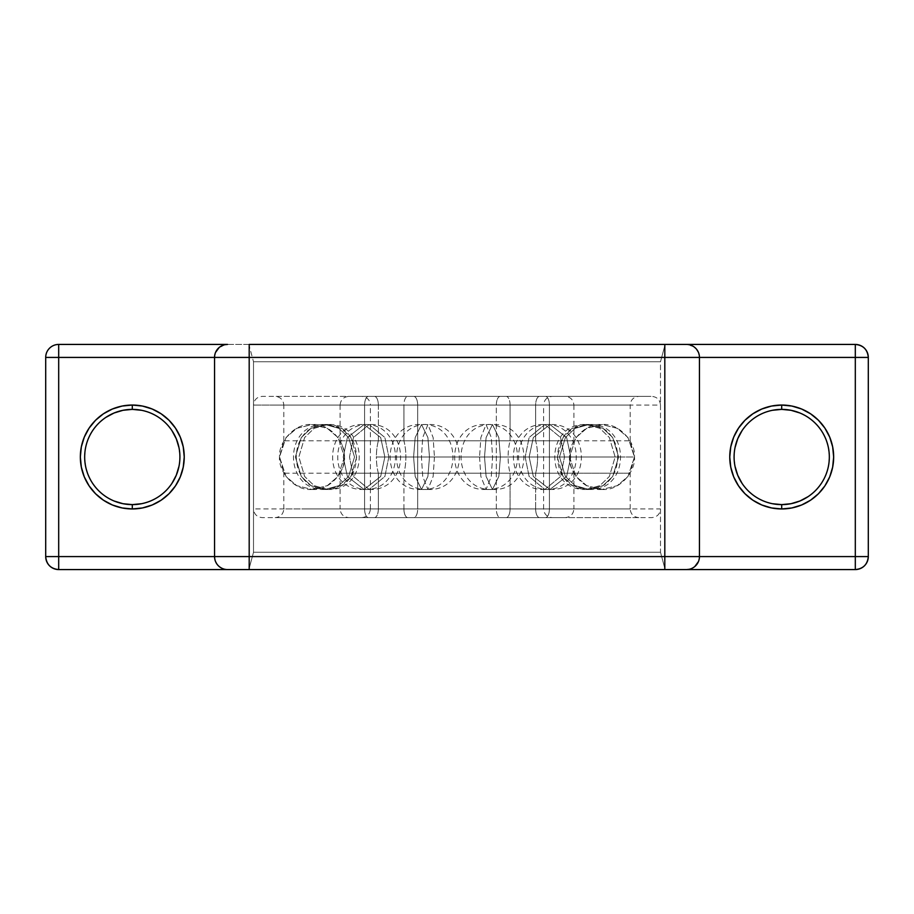 <?xml version="1.0" encoding="UTF-8"?>
<svg xmlns="http://www.w3.org/2000/svg" width="914" height="914" viewBox="0 0 914 914"><rect width="100%" height="100%" fill="white"/><g stroke="black" fill="none" stroke-linecap="round" stroke-linejoin="round"><path stroke-width="0.69" stroke-dasharray="4.57 3.43" d="M253.509 552.25L660.491 552.25L665.129 569.571L248.871 569.571L253.509 552.25L253.509 361.75L248.871 344.429L665.129 344.429L660.491 361.75L253.509 361.75L660.491 361.75L660.491 552.25L253.509 552.25L660.491 552.25L660.491 361.75L253.509 361.75L253.509 552.25L248.871 569.571L665.129 569.571L249.876 569.571L665.129 569.571L660.491 552.25L253.509 552.25M132.29 409.381A47.619 47.619 0 0 0 84.671 457A47.619 47.619 0 0 0 132.29 504.619A47.619 47.619 0 0 0 179.909 457A47.619 47.619 0 0 0 132.29 409.381M781.71 409.381A47.619 47.619 0 0 0 734.091 457A47.619 47.619 0 0 0 781.71 504.619A47.619 47.619 0 0 0 829.329 457A47.619 47.619 0 0 0 781.71 409.381M45.7 556.58L45.7 357.42L58.69 357.42L58.69 556.58L855.31 556.58L855.31 357.42L58.69 357.42L58.69 556.58L868.3 556.58C867.535 564.464 863.204 568.794 855.31 569.571L58.69 569.571L58.69 556.58L58.69 569.571C50.796 568.794 46.465 564.464 45.7 556.58L58.69 556.58L45.7 556.58A12.99 12.99 0 0 0 58.69 569.571L855.31 569.571A12.99 12.99 0 0 0 868.3 556.58L855.31 556.58L855.31 357.42L868.3 357.42L868.3 556.58L868.3 357.42A12.99 12.99 0 0 0 855.31 344.429L58.69 344.429L855.31 344.429C863.204 345.206 867.535 349.536 868.3 357.42L855.31 357.42L855.31 344.429L855.31 357.42L58.69 357.42L58.69 344.429L58.69 357.42L45.7 357.42A12.99 12.99 0 0 1 58.69 344.429A12.99 12.99 0 0 0 45.7 357.42L45.7 556.58M114.067 500.998L105.83 496.599L98.609 490.681L92.691 483.46L88.292 475.223L85.585 466.289L84.671 457L85.585 447.711L88.292 438.777L92.691 430.54L98.609 423.319L105.83 417.401M141.579 410.295L150.513 413.002L158.75 417.401L165.96 423.319L171.889 430.54M178.995 447.711L179.909 457L178.995 466.289M171.889 483.46L165.96 490.681L158.75 496.599L150.513 500.998L141.579 503.705M772.421 503.705L763.487 500.998L755.25 496.599L748.04 490.681L742.111 483.46M735.005 466.289L734.091 457L735.005 447.711M742.111 430.54L748.04 423.319L755.25 417.401L763.487 413.002L772.421 410.295M799.933 413.002L808.17 417.401L815.391 423.319L821.309 430.54L825.708 438.777L828.415 447.711L829.329 457L828.415 466.289L825.708 475.223L821.309 483.46L815.391 490.681L808.17 496.599M699.45 556.58L699.45 357.42L699.45 556.58L698.467 561.55L699.45 556.58M214.55 556.58L214.55 357.42L214.55 556.58L215.533 561.55L214.79 559.082M248.871 344.429L665.129 344.429L248.871 344.429L253.509 361.75L660.491 361.75L665.129 344.429L248.871 344.429M693.68 567.377L691.43 568.577L693.68 567.377M688.996 569.319L686.46 569.571M698.467 561.55L695.645 565.766M223.713 568.988L227.54 569.571L222.57 568.577L218.355 565.766L220.32 567.377M221.382 568.017L222.57 568.577M216.709 563.755L215.533 561.55M698.467 352.45L699.45 357.42L698.467 352.45L693.68 346.623L697.291 350.245M690.287 345.012L686.46 344.429L693.68 346.623M692.618 345.983L691.43 345.423M215.533 352.45L214.55 357.42L215.533 352.45L218.355 348.234L222.57 345.423L227.54 344.429M225.004 344.681L218.355 348.234M434.436 457L433.133 476.48L427.923 489.47L422.725 476.48L421.423 457L422.725 437.52L427.923 424.53L433.133 437.52L434.436 457L433.133 437.52L427.923 424.53L422.725 437.52L421.423 457L422.725 476.48L427.923 489.47L433.133 476.48L434.436 457M407.85 517.61L413.745 517.61A8.66 3.93 -90 0 0 417.675 508.949L534.142 508.949L417.675 508.949L417.675 405.051L496.325 405.051A8.66 3.93 90 0 1 500.255 396.39L413.745 396.39A8.66 3.93 90 0 1 417.675 405.051L534.142 405.051L496.325 405.051L496.325 508.949L543.59 508.949C544.116 514.205 546.995 517.084 552.25 517.61L500.255 517.61A8.66 3.93 90 0 1 496.325 508.949L417.675 508.949A8.66 3.93 90 0 1 413.745 517.61L565.24 517.61C570.485 517.084 573.375 514.205 573.901 508.949L510.081 508.949A8.66 3.93 90 0 1 506.15 517.61L407.85 517.61A8.66 3.93 90 0 1 403.919 508.949L561.15 508.949L510.081 508.949L510.081 473.201L403.919 473.201A32.47 14.75 -90 0 0 403.919 440.799L510.081 440.799A32.47 14.75 -90 0 0 510.081 473.201L340.099 473.201L403.919 473.201L403.919 508.949L340.099 508.949L573.901 508.949L403.919 508.949L403.919 473.201L510.081 473.201A32.47 14.75 90 0 1 510.081 440.799L510.081 405.051L573.901 405.051L403.919 405.051A8.66 3.93 90 0 1 407.85 396.39L506.15 396.39A8.66 3.93 90 0 1 510.081 405.051L340.099 405.051L403.919 405.051L403.919 440.799L352.85 440.799L573.901 440.799L340.099 440.799C345.858 451.596 345.858 462.404 340.099 473.201L573.901 473.201L510.081 473.201L510.081 508.949L403.919 508.949A8.66 3.93 -90 0 0 407.85 517.61L348.76 517.61C343.515 517.084 340.625 514.205 340.099 508.949L403.919 508.949M413.745 396.39L552.25 396.39C546.995 396.916 544.116 399.795 543.59 405.051L417.675 405.051A8.66 3.93 -90 0 0 413.745 396.39L407.85 396.39A8.66 3.93 -90 0 0 403.919 405.051L573.901 405.051C573.375 399.795 570.485 396.916 565.24 396.39L361.75 396.39C367.005 396.916 369.884 399.795 370.41 405.051L417.675 405.051L417.675 508.949L370.41 508.949L496.325 508.949A8.66 3.93 -90 0 0 500.255 517.61M403.919 440.799L403.919 405.051L510.081 405.051L510.081 440.799L561.15 440.799L403.919 440.799A32.47 14.75 90 0 1 403.919 473.201M510.081 440.799L573.901 440.799C568.142 451.596 568.142 462.404 573.901 473.201L510.081 473.201M510.081 405.051A8.66 3.93 -90 0 0 506.15 396.39M403.919 405.051L340.099 405.051C340.625 399.795 343.515 396.916 348.76 396.39L407.85 396.39M506.15 517.61A8.66 3.93 -90 0 0 510.081 508.949M500.255 396.39A8.66 3.93 -90 0 0 496.325 405.051L417.675 405.051M417.675 508.949L370.41 508.949C369.884 514.205 367.005 517.084 361.75 517.61L413.745 517.61M496.325 508.949L496.325 405.051M388.827 457L384.885 476.48L369.153 489.47L353.421 476.48L349.491 457L353.421 437.52L369.153 424.53L384.885 437.52L388.827 457L384.885 437.52L369.153 424.53L353.421 437.52L349.491 457L353.421 476.48L369.153 489.47L384.885 476.48L388.827 457M344.464 457L337.974 476.48L327.281 485.654L312.005 489.47L296.719 485.654L286.025 476.48L279.535 457L286.025 437.52L296.719 428.346L312.005 424.53L327.281 428.346L337.974 437.52L344.464 457L337.974 437.52L327.281 428.346L312.005 424.53L296.719 428.346L286.025 437.52L279.535 457L286.025 476.48L296.719 485.654L312.005 489.47L327.281 485.654L337.974 476.48L344.464 457M429.477 457L427.889 476.48L421.537 489.47L415.185 476.48L413.596 457L415.185 437.52L421.537 424.53L427.889 437.52L429.477 457L427.889 437.52L421.537 424.53L415.185 437.52L413.596 457L415.185 476.48L421.537 489.47L427.889 476.48L429.477 457M384.851 457L380.681 476.48L364.035 489.47L347.377 476.48L343.218 457L347.377 437.52L364.035 424.53L380.681 437.52L384.851 457L380.681 437.52L364.035 424.53L347.377 437.52L343.218 457L347.377 476.48L364.035 489.47L380.681 476.48L384.851 457M569.536 457L576.026 476.48L586.719 485.654L601.995 489.47L617.281 485.654L627.975 476.48L634.465 457L627.975 437.52L617.281 428.346L601.995 424.53L586.719 428.346L576.026 437.52L569.536 457L576.026 437.52L586.719 428.346L601.995 424.53L617.281 428.346L627.975 437.52L634.465 457L627.975 476.48L617.281 485.654L601.995 489.47L586.719 485.654L576.026 476.48L569.536 457M559.494 457L565.412 476.48L575.146 485.654L589.062 489.47L602.977 485.654L612.711 476.48L618.629 457L612.711 437.52L602.977 428.346L589.062 424.53L575.146 428.346L565.412 437.52L559.494 457L565.412 437.52L575.146 428.346L589.062 424.53L602.977 428.346L612.711 437.52L618.629 457L612.711 476.48L602.977 485.654L589.062 489.47L575.146 485.654L565.412 476.48L559.494 457M479.564 457L480.867 476.48L486.077 489.47L491.275 476.48L492.577 457L491.275 437.52L486.077 424.53L480.867 437.52L479.564 457L480.867 437.52L486.077 424.53L491.275 437.52L492.577 457L491.275 476.48L486.077 489.47L480.867 476.48L479.564 457M525.173 457L529.115 476.48L544.847 489.47L560.579 476.48L564.509 457L560.579 437.52L544.847 424.53L529.115 437.52L525.173 457L529.115 437.52L544.847 424.53L560.579 437.52L564.509 457L560.579 476.48L544.847 489.47L529.115 476.48L525.173 457M557.289 457L563.081 476.48L572.61 485.654L586.217 489.47L599.835 485.654L609.364 476.48L615.145 457L609.364 437.52L599.835 428.346L586.217 424.53L572.61 428.346L563.081 437.52L557.289 457L563.081 437.52L572.61 428.346L586.217 424.53L599.835 428.346L609.364 437.52L615.145 457L609.364 476.48L599.835 485.654L586.217 489.47L572.61 485.654L563.081 476.48L557.289 457M356.711 457L350.919 476.48L341.39 485.654L327.783 489.47L314.165 485.654L304.636 476.48L298.855 457L304.636 437.52L314.165 428.346L327.783 424.53L341.39 428.346L350.919 437.52L356.711 457L350.919 437.52L341.39 428.346L327.783 424.53L314.165 428.346L304.636 437.52L298.855 457L304.636 476.48L314.165 485.654L327.783 489.47L341.39 485.654L350.919 476.48L356.711 457M484.523 457L486.111 476.48L492.463 489.47L498.816 476.48L500.404 457L498.816 437.52L492.463 424.53L486.111 437.52L484.523 457L486.111 437.52L492.463 424.53L498.816 437.52L500.404 457L498.816 476.48L492.463 489.47L486.111 476.48L484.523 457M529.149 457L533.319 476.48L549.965 489.47L566.623 476.48L570.782 457L566.623 437.52L549.965 424.53L533.319 437.52L529.149 457L533.319 437.52L549.965 424.53L566.623 437.52L570.782 457L566.623 476.48L549.965 489.47L533.319 476.48L529.149 457M354.506 457L348.588 476.48L338.854 485.654L324.938 489.47L311.023 485.654L301.289 476.48L295.371 457L301.289 437.52L311.023 428.346L324.938 424.53L338.854 428.346L348.588 437.52L354.506 457L348.588 437.52L338.854 428.346L324.938 424.53L311.023 428.346L301.289 437.52L295.371 457L301.289 476.48L311.023 485.654L324.938 489.47L338.854 485.654L348.588 476.48L354.506 457M368.525 396.39L545.475 396.39A8.66 3.93 90 0 1 549.405 405.051L364.595 405.051A8.66 3.93 90 0 1 368.525 396.39L650.962 396.39L368.525 396.39A8.66 3.93 -90 0 0 364.595 405.051L364.595 508.949L549.405 508.949A8.66 3.93 90 0 1 545.475 517.61L651.831 517.61C657.075 517.084 659.965 514.205 660.491 508.949L549.405 508.949L549.405 405.051L253.509 405.051L364.595 405.051L253.509 405.051L253.509 508.949L549.405 508.949L364.595 508.949A8.66 3.93 -90 0 0 368.525 517.61A8.66 3.93 90 0 1 364.595 508.949L364.595 405.051L275.708 405.051L549.405 405.051A8.66 3.93 -90 0 0 545.475 396.39L262.169 396.39C256.925 396.916 254.035 399.795 253.509 405.051M364.595 405.051L660.491 405.051C659.965 399.795 657.075 396.916 651.831 396.39L545.475 396.39M368.525 517.61L262.169 517.61C256.925 517.084 254.035 514.205 253.509 508.949M378.35 405.051L535.65 405.051A8.66 3.93 90 0 1 539.58 396.39L638.84 396.39C633.585 396.916 630.706 399.795 630.18 405.051L535.65 405.051L535.65 440.799L378.35 440.799A32.47 14.75 -90 0 0 376.385 457L537.615 457A32.47 14.75 -90 0 0 535.65 440.799L378.35 440.799L378.35 405.051L630.18 405.051L283.82 405.051L378.35 405.051L378.35 440.799L535.65 440.799A32.47 14.75 90 0 1 537.615 457L376.385 457A32.47 14.75 -90 0 0 378.35 473.201L535.65 473.201A32.47 14.75 -90 0 0 537.615 457A32.47 14.75 90 0 1 535.65 473.201L535.65 508.949L630.18 508.949L378.35 508.949A8.66 3.93 90 0 1 374.42 517.61L539.58 517.61A8.66 3.93 90 0 1 535.65 508.949L378.35 508.949L378.35 473.201L630.18 473.201L535.65 473.201L630.18 473.201L634.51 457L537.615 457L634.51 457L630.18 440.799L535.65 440.799L535.65 405.051L378.35 405.051A8.66 3.93 -90 0 0 374.42 396.39A8.66 3.93 90 0 1 378.35 405.051L283.82 405.051C283.294 399.795 280.415 396.916 275.16 396.39L539.58 396.39A8.66 3.93 -90 0 0 535.65 405.051M638.84 517.61L374.42 517.61A8.66 3.93 -90 0 0 378.35 508.949L630.18 508.949C630.706 514.205 633.585 517.084 638.84 517.61M535.65 473.201L378.35 473.201L378.35 508.949L302.705 508.949L535.65 508.949L535.65 473.201L283.82 473.201L279.49 457L283.82 440.799L535.65 440.799M378.35 473.201A32.47 14.75 90 0 1 376.385 457L615.145 457L376.385 457A32.47 14.75 90 0 1 378.35 440.799M535.65 508.949A8.66 3.93 -90 0 0 539.58 517.61L275.971 517.61L539.58 517.61M378.35 508.949L283.82 508.949C283.294 514.205 280.415 517.084 275.16 517.61L374.42 517.61M539.58 396.39L374.42 396.39M545.475 517.61A8.66 3.93 -90 0 0 549.405 508.949L364.595 508.949M549.405 405.051L549.405 508.949M427.923 489.47C386.062 491.549 386.062 422.451 427.923 424.53C469.796 422.451 469.796 491.549 427.923 489.47M543.59 508.949L543.59 405.051M340.099 473.201L340.099 508.949M340.099 405.051L340.099 440.799M573.901 405.051L573.901 440.799M573.901 473.201L573.901 508.949M370.41 508.949L370.41 405.051M369.153 489.47C327.281 491.515 327.281 422.485 369.153 424.53C411.037 422.485 411.037 491.515 369.153 489.47M312.005 489.47C293.897 491.126 278.119 470.733 279.524 457C278.119 443.267 293.897 422.874 312.005 424.53C330.103 422.874 345.88 443.267 344.475 457C345.88 470.733 330.103 491.126 312.005 489.47M421.537 489.47C463.409 491.549 463.409 422.451 421.537 424.53C379.676 422.451 379.676 491.549 421.537 489.47M364.035 489.47C405.919 491.504 405.919 422.497 364.035 424.53C322.151 422.497 322.151 491.504 364.035 489.47M601.995 489.47C620.103 491.126 635.881 470.733 634.476 457C635.881 443.267 620.103 422.874 601.995 424.53C583.897 422.874 568.12 443.267 569.525 457C568.12 470.733 583.897 491.126 601.995 489.47M589.062 489.47C547.132 491.332 547.132 422.668 589.062 424.53C630.991 422.668 630.991 491.332 589.062 489.47M486.077 489.47C527.938 491.549 527.938 422.451 486.077 424.53C444.204 422.451 444.204 491.549 486.077 489.47M544.847 489.47C586.719 491.515 586.719 422.485 544.847 424.53C502.963 422.485 502.963 491.515 544.847 489.47M586.217 489.47C628.146 491.366 628.146 422.634 586.217 424.53C544.298 422.634 544.298 491.366 586.217 489.47M327.783 489.47C285.853 491.366 285.853 422.634 327.783 424.53C369.702 422.634 369.702 491.366 327.783 489.47M492.463 489.47C450.591 491.549 450.591 422.451 492.463 424.53C534.324 422.451 534.324 491.549 492.463 489.47M549.965 489.47C508.081 491.504 508.081 422.497 549.965 424.53C591.849 422.497 591.849 491.504 549.965 489.47M324.938 489.47C366.868 491.332 366.868 422.668 324.938 424.53C283.009 422.668 283.009 491.332 324.938 489.47M630.18 440.799L630.18 405.051M630.18 508.949L630.18 473.201M283.82 508.949L283.82 473.201M283.82 440.799L283.82 405.051M660.491 405.051L660.491 508.949"/><path stroke-width="1.37" d="M808.205 496.576L799.933 500.998L790.998 503.705L781.71 504.619A47.619 47.619 0 0 1 734.091 457A47.619 47.619 0 0 1 781.71 409.381A47.619 47.619 0 0 0 734.091 457A47.619 47.619 0 0 0 781.71 504.619L781.71 508.949A51.949 51.949 0 0 1 729.76 457A51.949 51.949 0 0 1 781.71 405.051L781.71 409.381L790.998 410.295L799.933 413.002M141.579 503.705L132.29 504.619A47.619 47.619 0 0 1 84.671 457A47.619 47.619 0 0 1 132.29 409.381A47.619 47.619 0 0 0 84.671 457A47.619 47.619 0 0 0 132.29 504.619L132.29 508.949A51.949 51.949 0 0 1 80.341 457A51.949 51.949 0 0 1 132.29 405.051L132.29 409.381L141.579 410.295M686.46 569.571L855.31 569.571C863.204 568.794 867.535 564.464 868.3 556.58L868.3 357.42L699.45 357.42A12.99 12.99 0 0 0 686.46 344.429L855.31 344.429L686.46 344.429A12.99 12.99 0 0 1 699.45 357.42L664.809 357.42L664.809 344.429L686.46 344.429L664.809 344.429L664.809 357.42L249.191 357.42L249.191 344.429L664.809 344.429L249.191 344.429L249.191 357.42L214.55 357.42A12.99 12.99 0 0 1 227.54 344.429L58.69 344.429L227.54 344.429A12.99 12.99 0 0 0 214.55 357.42L58.69 357.42L58.69 344.429L58.69 357.42L45.7 357.42A12.99 12.99 0 0 1 58.69 344.429A12.99 12.99 0 0 0 45.7 357.42L45.7 556.58L58.69 556.58L45.7 556.58A12.99 12.99 0 0 0 58.69 569.571L58.69 556.58L58.69 569.571L227.54 569.571A12.99 12.99 0 0 1 214.55 556.58A12.99 12.99 0 0 0 227.54 569.571L249.191 569.571L249.191 556.58L249.191 569.571L664.809 569.571L664.809 556.58L664.809 569.571L686.46 569.571A12.99 12.99 0 0 0 699.45 556.58L214.55 556.58L249.191 556.58L249.191 357.42L214.55 357.42L214.55 556.58L58.69 556.58L58.69 357.42L214.55 357.42L214.55 556.58L58.69 556.58L58.69 357.42L45.7 357.42L45.7 556.58C46.465 564.464 50.796 568.794 58.69 569.571L855.31 569.571L855.31 556.58L699.45 556.58L699.45 357.42L855.31 357.42L855.31 556.58L699.45 556.58L699.45 357.42L664.809 357.42L664.809 556.58L249.191 556.58L249.191 357.42L664.809 357.42L664.809 556.58L699.45 556.58A12.99 12.99 0 0 1 686.46 569.571L688.996 569.319M105.796 417.424L114.067 413.002L123.002 410.295L132.29 409.381A47.619 47.619 0 0 1 179.909 457A47.619 47.619 0 0 1 132.29 504.619L123.002 503.705L114.067 500.998M171.889 430.54L176.288 438.777L178.995 447.711M178.995 466.289L176.288 475.223L171.889 483.46M772.421 410.295L781.71 409.381A47.619 47.619 0 0 1 829.329 457A47.619 47.619 0 0 1 781.71 504.619L772.421 503.705M742.111 483.46L737.712 475.223L735.005 466.289M735.005 447.711L737.712 438.777L742.111 430.54M781.71 508.949L791.844 507.956L801.589 504.996L810.569 500.198L818.453 493.731L824.908 485.86L829.706 476.88L832.665 467.134L833.659 457L832.665 446.866L829.706 437.121L824.908 428.14L818.453 420.269L810.569 413.802L801.589 409.004L791.844 406.044L781.71 405.051L771.576 406.044L761.83 409.004L752.85 413.802L744.979 420.269L738.512 428.14L733.714 437.121L730.754 446.866L729.76 457L730.754 467.134L733.714 476.88L738.512 485.86L744.979 493.731L752.85 500.198L761.83 504.996L771.576 507.956L781.71 508.949L781.71 504.619A47.619 47.619 0 0 0 829.329 457A47.619 47.619 0 0 0 781.71 409.381L781.71 405.051A51.949 51.949 0 0 1 833.659 457A51.949 51.949 0 0 1 781.71 508.949M132.29 508.949L142.424 507.956L152.17 504.996L161.15 500.198L169.021 493.731L175.488 485.86L180.287 476.88L183.246 467.134L184.24 457L183.246 446.866L180.287 437.121L175.488 428.14L169.021 420.269L161.15 413.802L152.17 409.004L142.424 406.044L132.29 405.051L122.156 406.044L112.411 409.004L103.431 413.802L95.547 420.269L89.092 428.14L84.294 437.121L81.335 446.866L80.341 457L81.335 467.134L84.294 476.88L89.092 485.86L95.547 493.731L103.431 500.198L112.411 504.996L122.156 507.956L132.29 508.949L132.29 504.619A47.619 47.619 0 0 0 179.909 457A47.619 47.619 0 0 0 132.29 409.381L132.29 405.051A51.949 51.949 0 0 1 184.24 457A51.949 51.949 0 0 1 132.29 508.949M694.857 566.486L698.467 561.55M868.3 556.58A12.99 12.99 0 0 1 855.31 569.571L855.31 556.58L868.3 556.58L855.31 556.58L855.31 357.42L868.3 357.42C867.535 349.536 863.204 345.206 855.31 344.429A12.99 12.99 0 0 1 868.3 357.42L868.3 556.58M855.31 344.429L855.31 357.42L855.31 344.429M225.004 569.319L226.078 569.479M222.57 568.577L223.713 568.988M220.32 567.377L221.382 568.017M218.355 565.766L219.143 566.486M215.533 561.55L216.709 563.755M214.55 556.58L214.79 559.082M695.645 348.234L694.857 347.514M688.996 344.681L687.922 344.521M691.43 345.423L690.287 345.012M693.68 346.623L692.618 345.983M698.467 352.45L697.291 350.245M225.004 344.681L227.54 344.429M219.143 347.514L215.533 352.45"/></g></svg>
